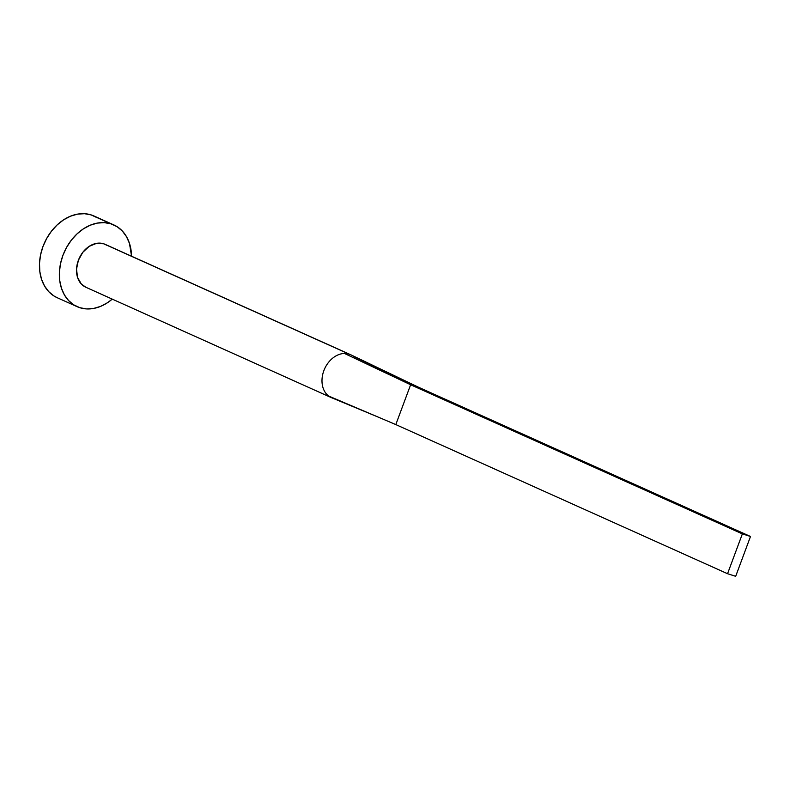 <?xml version="1.0" encoding="UTF-8"?>
<svg xmlns="http://www.w3.org/2000/svg" width="790" height="790" viewBox="0 0 790 790"><rect width="100%" height="100%" fill="white"/><g stroke="black" fill="none" stroke-linecap="round" stroke-linejoin="round"><path stroke-width="1.19" d="M349.121 354.127A23.522 17.884 -65.8 0 1 350.582 354.69A23.522 17.884 -65.8 0 1 351.066 354.917A23.522 17.884 114.2 0 0 350.928 354.848A23.522 17.884 114.2 0 0 349.121 354.127L103.638 243.774L349.121 354.127A23.522 17.884 114.2 0 0 344.499 353.466A23.522 17.884 -65.8 0 1 349.121 354.127M350.582 354.69L105.09 244.327A23.522 17.884 114.2 0 0 103.638 243.774L106.808 245.256M113.819 224.913L93.911 215.966A44.803 34.069 114.2 0 0 91.136 214.91L111.044 223.856A44.803 34.069 -65.8 0 1 113.819 224.913A44.803 34.069 -65.8 0 1 131.545 256.217L129.491 243.458L126.499 236.674L122.312 231.006L117.098 226.681L91.136 214.91A44.803 34.069 114.2 0 0 43.697 244.663A44.803 34.069 114.2 0 0 57.176 297.702L77.074 306.648A44.803 34.069 -65.8 0 1 63.605 253.61A44.803 34.069 -65.8 0 1 111.044 223.856L104.389 222.642L97.397 223.086L90.327 225.17L83.454 228.814L77.045 233.88L71.337 240.17L66.558 247.448L62.894 255.427L60.475 263.801L59.408 272.264L59.714 280.47L61.403 288.103L64.395 294.887L68.582 300.556L73.806 304.881L79.859 307.705A44.803 34.069 -65.8 0 1 77.074 306.648M112.249 299.124A44.803 34.069 -65.8 0 1 79.859 307.705L86.505 308.92L93.506 308.475L100.577 306.392L107.44 302.748L112.249 299.124M85.883 287.274L81.35 284.035L77.578 277.497L76.521 269.183L78.358 260.344L82.792 252.336L89.151 246.371L96.469 243.369L103.638 243.774A23.522 17.884 114.2 0 0 78.733 259.387A23.522 17.884 114.2 0 0 85.804 287.234L331.296 397.597A23.522 17.884 -65.8 0 1 328.67 396.047A23.522 17.884 -65.8 0 1 323.841 370.707A23.522 17.884 -65.8 0 1 344.499 353.466A23.522 17.884 114.2 0 0 323.841 370.707A23.522 17.884 114.2 0 0 328.67 396.047L395.81 424.586L410.622 384.76L344.499 353.466L410.622 384.76L418.759 387.347L350.938 354.848M97.19 217.734L91.136 214.91L84.491 213.695L77.489 214.139L70.419 216.223L63.546 219.867L57.137 224.933L51.429 231.223L46.659 238.501L42.986 246.48L40.576 254.854L39.5 263.307L39.816 271.513L41.495 279.156L44.497 285.941L48.684 291.609L53.898 295.934L57.324 297.761M353.199 356.241L418.759 387.347L410.622 384.76L742.363 533.892L410.622 384.76L395.81 424.586L727.551 573.718L735.688 576.305L750.5 536.479L742.363 533.892L727.551 573.718L395.81 424.586L328.67 396.047A23.522 17.884 114.2 0 0 331.682 397.765A23.522 17.884 114.2 0 0 331.77 397.795A23.522 17.884 -65.8 0 1 331.296 397.597M750.5 536.479L418.759 387.347L750.5 536.479L742.363 533.892L727.551 573.718L735.688 576.305L750.5 536.479M331.672 397.755L377.926 416.982"/></g></svg>
